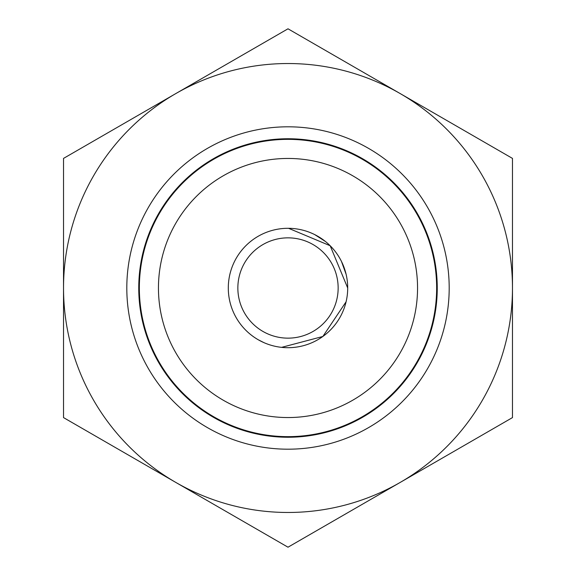 <?xml version="1.0" encoding="UTF-8"?>
<svg xmlns="http://www.w3.org/2000/svg" width="576" height="576" viewBox="0 0 576 576"><rect width="100%" height="100%" fill="white"/><g stroke="black" fill="none" stroke-linecap="round" stroke-linejoin="round"><path stroke-width="0.86" d="M346.09 301.788L322.855 336.47L281.628 347.357M417.55 288A129.55 129.55 0 0 0 288 158.45A129.55 129.55 0 0 0 158.45 288A129.55 129.55 0 0 0 288 417.55A129.55 129.55 0 0 0 417.55 288M139.349 288A148.651 148.651 0 0 1 288 139.349A148.651 148.651 0 0 1 436.651 288A148.651 148.651 0 0 1 288 436.651A148.651 148.651 0 0 1 139.349 288M263.959 342.648L258.3 339.79M288.576 228.305L330.178 245.743L347.702 288M259.034 235.793L258.3 236.21M346.09 274.212L341.489 261.482M325.382 241.452L314.741 234.619M228.326 286.243L228.298 288M288 338.148A50.148 50.148 0 0 0 338.148 288A50.148 50.148 0 0 0 288 237.852A50.148 50.148 0 0 0 237.852 288A50.148 50.148 0 0 0 288 338.148M288 228.298A59.702 59.702 0 0 1 347.702 288A59.702 59.702 0 0 1 288 347.702A59.702 59.702 0 0 1 228.298 288A59.702 59.702 0 0 1 288 228.298M449.194 288A161.194 161.194 0 0 1 288 449.194A161.194 161.194 0 0 1 126.806 288A161.194 161.194 0 0 1 288 126.806A161.194 161.194 0 0 1 449.194 288M138.751 288A149.249 149.249 0 0 0 288 437.249A149.249 149.249 0 0 0 437.249 288A149.249 149.249 0 0 0 288 138.751A149.249 149.249 0 0 0 138.751 288M175.766 93.6L63.526 158.4L63.526 417.6L288 547.2L512.474 417.6L512.474 158.4L288 28.8L175.766 93.6A224.474 224.474 0 0 1 512.474 288A224.474 224.474 0 0 1 175.766 482.4A224.474 224.474 0 0 1 175.766 93.6"/></g></svg>
